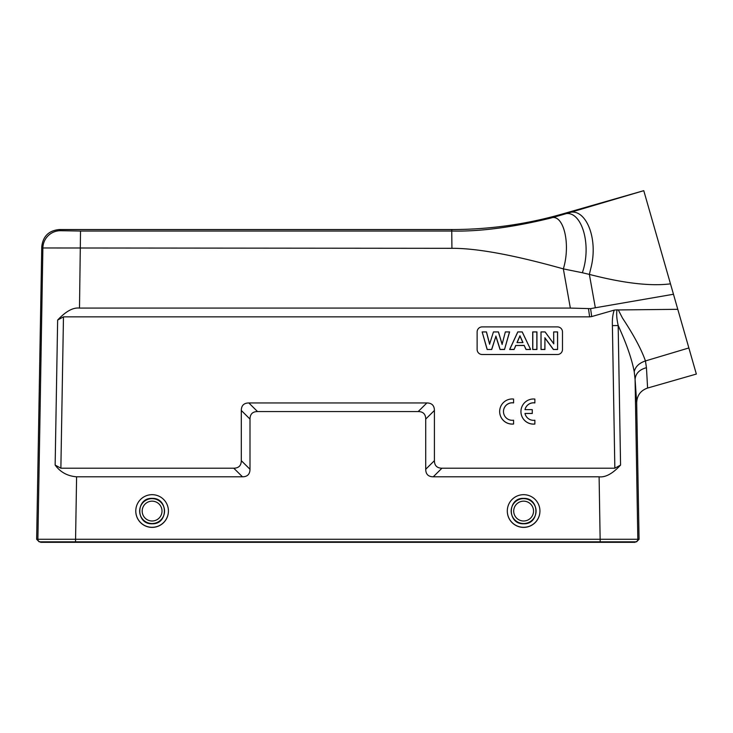 <?xml version="1.0" encoding="UTF-8"?>
<svg xmlns="http://www.w3.org/2000/svg" width="733" height="733" viewBox="0 0 733 733"><rect width="100%" height="100%" fill="white"/><g stroke="black" fill="none" stroke-linecap="round" stroke-linejoin="round"><path stroke-width="1.1" d="M670.484 283.845C650.501 286.374 623.462 283.222 589.369 274.399L582.35 272.74C592.695 242.907 580.206 206.367 562.523 214.723L550.291 218.187C512.633 227.377 479.84 231.665 451.931 231.042L80.511 231.042L60.454 230.703L59.318 229.548L451.73 229.548C489.351 229.521 526.248 224.335 562.413 213.99L643.766 190.672L677.787 309.317L673.462 294.254L677.787 309.317L618.322 309.94L622.427 317.975C633.743 335.091 641.421 349.412 645.443 360.938L646.451 367.682L647.596 388.041L696.35 374.059L677.787 309.317M652.04 219.534L648.054 205.625L652.04 219.534M693.445 363.925L691.476 357.053L693.445 363.925M685.557 336.429L681.827 323.427L685.557 336.429M59.318 229.548C48.79 230.547 42.935 236.301 41.754 246.81L36.65 539.268L39.161 541.834L636.556 541.834L639.066 539.268L636.684 402.784L635.09 379.419C635.575 373.537 639.368 369.624 646.451 367.682M636.684 402.784C636.995 395.417 640.633 390.497 647.596 388.041L696.35 374.059M688.864 347.955L645.443 360.938C639.103 363.082 635.364 366.665 634.228 371.704L635.09 379.419L637.829 539.277L639.066 539.268M634.228 371.704C631.928 359.628 627.063 345.335 619.651 328.842L618.176 325.342C616.746 319.249 616.343 314.081 616.984 309.857L618.322 309.94M233.772 468.204L242.467 476.807C247.415 476.743 249.926 474.233 249.999 469.276L241.304 460.672C241.23 465.62 238.72 468.13 233.772 468.204L60.876 468.204L63.469 316.858L589.625 316.858L591.705 316.564L590.596 308.648L595.333 307.768L589.369 274.399L590.716 268.764C599.173 237.419 584.622 205.387 567.351 213.276L562.523 214.723L562.413 213.99M673.462 294.254L595.333 307.768M616.984 309.857L614.263 310.105C612.761 314.228 612.137 319.396 612.394 325.617L614.84 468.204L441.944 468.204C436.996 468.13 434.486 465.62 434.412 460.672L425.717 469.276L425.717 419.084L434.412 410.471C434.348 405.523 431.838 403.013 426.881 402.948L248.835 402.948C243.878 403.013 241.368 405.523 241.304 410.471L249.999 419.084L249.999 469.276M591.705 316.564L614.263 310.105M590.596 308.648L570.347 308.08L79.494 308.08C73.117 307.329 65.823 311.323 57.641 320.055L55.149 465.07C60.353 472.18 67.509 476.093 76.599 476.807L242.467 476.807M63.469 316.858L57.641 320.055M241.304 460.672L241.304 410.471M434.412 410.471L434.412 460.672M557.465 354.506A5.021 5.021 -0 0 0 562.486 349.485L562.486 331.921A5.021 5.021 -0 0 0 557.465 326.9L482.149 326.9A5.021 5.021 -0 0 0 477.128 331.921L477.128 349.485A5.021 5.021 -0 0 0 482.149 354.506L557.465 354.506M503.479 411.561A8.769 8.769 -0 0 1 513.576 402.921L513.576 399.045A12.553 12.553 -0 0 0 499.659 411.515A12.553 12.553 -0 0 0 513.576 423.986L513.576 420.201A8.769 8.769 180 0 1 503.479 411.534A8.769 8.769 180 0 1 513.576 402.875L513.576 399.045M499.659 411.515L499.659 411.561A12.553 12.553 -0 0 0 513.576 424.031L513.576 423.986M524.993 409.637A8.769 8.769 -0 0 1 534.87 402.939L534.87 399.064A12.553 12.553 -0 0 0 520.943 411.534A12.553 12.553 -0 0 0 534.87 424.013L534.87 420.229A8.769 8.769 180 0 1 524.975 413.439L532.277 413.439L532.277 409.683M520.943 411.534L520.943 411.579A12.553 12.553 -0 0 0 534.87 424.059L534.87 424.059M524.984 413.485L532.277 413.485L532.277 409.637L524.984 409.637A8.769 8.769 180 0 1 534.87 402.893L534.87 399.064M425.717 469.276C425.781 474.233 428.292 476.743 433.249 476.807L599.108 476.807C605.531 477.54 612.678 473.628 620.567 465.07L618.166 325.544L612.394 325.617M41.754 246.81L42.88 247.965L37.887 539.277L637.829 539.277A2.511 2.511 -90 0 1 635.319 541.834L600.18 541.834L599.108 476.807M40.617 541.834L40.617 542.328L635.099 542.328L634.1 541.834M603.589 541.834L600.235 541.834L600.235 542.328M75.481 542.328L75.481 541.834L66.932 541.834M582.35 272.74L563.347 268.883C571.144 243.319 563.173 212.359 550.291 218.187M60.454 230.703A17.574 17.565 -44.5 0 0 42.88 247.965L451.931 248.313C476.926 248.194 514.062 255.047 563.347 268.883L570.347 308.08M249.999 419.084C250.063 414.127 252.573 411.616 257.53 411.552L248.835 402.948M426.881 402.948L418.186 411.552L257.53 411.552M418.186 411.552C423.143 411.616 425.653 414.127 425.717 419.084M507.3 510.993L507.3 511.075A16.318 16.318 -0 0 0 523.619 527.394A16.318 16.318 -0 0 0 539.937 511.075L539.937 510.993A16.318 16.318 180 0 1 523.619 527.302A16.318 16.318 180 0 1 507.3 510.993A16.318 16.318 180 0 1 523.619 494.674A16.318 16.318 180 0 1 539.937 510.993M135.779 510.993L135.779 511.075A16.318 16.318 -0 0 0 152.097 527.394A16.318 16.318 -0 0 0 168.416 511.075L168.416 510.993A16.318 16.318 180 0 1 152.097 527.302A16.318 16.318 180 0 1 135.779 510.993A16.318 16.318 180 0 1 152.097 494.674A16.318 16.318 180 0 1 168.416 510.993M60.876 468.204L55.149 465.07M614.84 468.204L620.567 465.07M523.619 523.774C539.928 524.553 540.102 497.716 523.619 498.385C507.309 497.597 507.135 524.434 523.619 523.774M523.619 498.632A12.452 12.452 0 0 1 536.07 511.075A12.452 12.452 0 0 1 523.619 523.527A12.452 12.452 0 0 1 511.167 511.075A12.452 12.452 0 0 1 523.619 498.632M523.619 501.161A9.914 9.914 0 0 1 533.532 511.075A9.914 9.914 0 0 1 523.619 520.998A9.914 9.914 0 0 1 513.705 511.075A9.914 9.914 0 0 1 523.619 501.161M152.097 523.774C168.407 524.553 168.572 497.716 152.097 498.385C135.788 497.597 135.614 524.434 152.097 523.774M152.097 523.527A12.452 12.452 0 0 0 164.54 511.075A12.452 12.452 0 0 0 152.097 498.632A12.452 12.452 0 0 0 139.646 511.075A12.452 12.452 0 0 0 152.097 523.527M152.097 501.161A9.914 9.914 0 0 1 162.011 511.075A9.914 9.914 0 0 1 152.097 520.998A9.914 9.914 0 0 1 142.184 511.075A9.914 9.914 0 0 1 152.097 501.161M79.494 308.08L80.52 231.042M562.486 331.921A5.021 5.021 180 0 0 557.465 326.9L482.149 326.9A5.021 5.021 180 0 0 477.128 331.921L477.128 349.485M532.717 349.494L536.941 349.494L536.941 331.921L532.717 331.921L532.717 349.494L536.849 349.366L536.849 331.967L532.809 331.967L532.809 349.366M530.61 349.494L522.235 331.921L517.773 331.921L509.627 349.494L514.108 349.494L515.83 345.5L524.187 345.5L526.01 349.494L530.61 349.494L522.18 331.967L517.773 331.921M487.143 349.494L491.724 349.494L495.875 336.355L500.043 349.494L504.515 349.494L509.6 331.921L505.349 331.921L502.132 344.198L498.467 331.921L493.446 331.921L489.626 343.997L486.474 331.921L482.149 331.921L487.143 349.494L491.724 349.494M541.009 349.494L544.931 349.494L544.931 338.032L553.36 349.494L557.593 349.494L557.593 331.921L553.672 331.921L553.672 343.658L545.114 331.921L541.009 331.921L541.009 349.494L544.839 349.366L544.931 338.032M526.01 349.494L530.472 349.366M524.187 345.5L526.074 349.366M515.83 345.5L524.242 345.371M514.108 349.494L515.775 345.371M509.627 349.494L514.044 349.366M509.765 349.366L517.828 331.967M522.968 342.586L516.994 342.586L519.954 335.76L522.968 342.586L516.994 342.586M517.131 342.54L519.954 336.026L522.831 342.54M482.149 331.921L487.207 349.366M486.474 331.921L482.268 331.967M489.626 343.997L493.446 331.921M486.41 331.967L489.617 344.263M498.467 331.921L493.511 331.967M502.132 344.198L505.349 331.921M498.403 331.967L502.142 344.473M509.6 331.921L505.413 331.967M504.515 349.494L509.481 331.967M500.043 349.494L504.451 349.366M495.875 336.355L491.66 349.366M500.108 349.366L495.875 336.026M541.009 331.921L541.091 349.366M545.114 331.921L541.091 331.967M553.672 343.658L545.068 331.967M553.672 331.921L553.763 343.878M557.593 331.921L553.763 331.967M557.593 349.494L557.511 331.967M553.36 349.494L557.511 349.366M553.406 349.366L544.839 337.73M588.498 308.767L589.625 316.858M643.766 190.672L567.351 213.276M75.526 541.834L76.599 476.807M37.887 539.277A2.511 2.511 90 0 0 40.397 541.834A2.511 2.511 90 0 1 37.887 539.277L36.65 539.268M433.249 476.807L441.944 468.204M451.73 229.548L451.931 248.313M633.862 541.834L633.862 542.328M41.854 542.328L41.854 541.834M600.18 541.834L635.319 541.834"/></g></svg>
